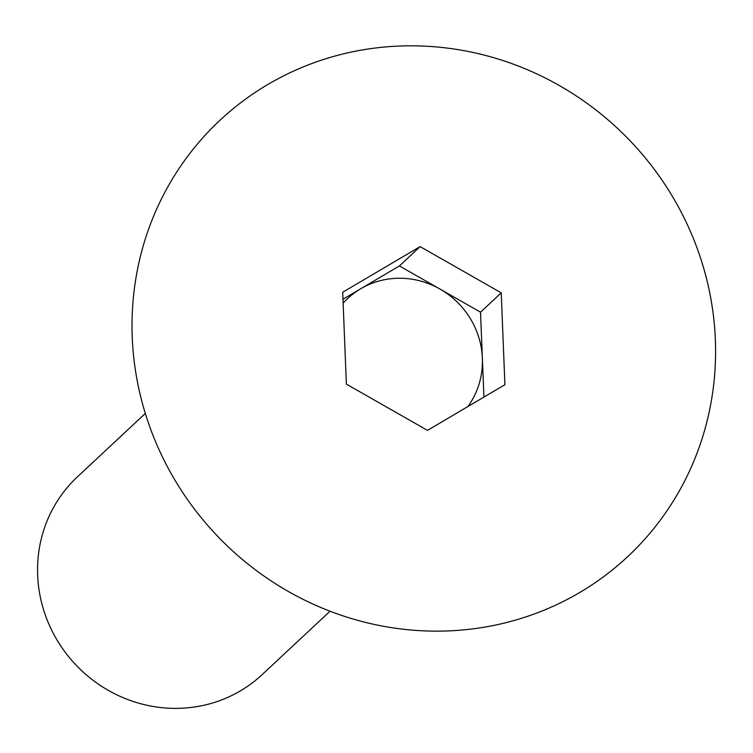 <?xml version="1.0" encoding="UTF-8"?>
<svg xmlns="http://www.w3.org/2000/svg" width="753" height="753" viewBox="0 0 753 753"><rect width="100%" height="100%" fill="white"/><g stroke="black" fill="none" stroke-linecap="round" stroke-linejoin="round"><path stroke-width="1.13" d="M145.31 413.453L77.399 476.875A135.305 129.46 47 0 0 37.65 575.264A135.305 129.46 47 0 0 120.894 696.713A135.305 129.46 47 0 0 262.119 674.641L330.03 611.22M132.255 337.391A298.602 285.707 -133 0 1 412.051 45.82A298.602 285.707 -133 0 1 715.35 339.575A298.602 285.707 -133 0 1 435.554 631.146A298.602 285.707 -133 0 1 132.255 337.391M342.973 299.214L360.706 288.757A81.183 77.681 -133 0 1 439.968 289.058L480.527 312.175L482.372 358.117A81.183 77.681 -133 0 1 467.895 406.545M420.108 246.608L501.225 292.842L504.915 384.717L427.488 430.368L346.38 384.124L342.69 292.249L420.108 246.608L399.419 265.941L360.706 288.757A81.183 77.681 -133 0 0 343.133 303.139M480.527 312.175L501.225 292.842M399.419 265.941L439.968 289.058A81.183 77.681 -133 0 1 482.372 358.117L483.934 397.085"/></g></svg>
